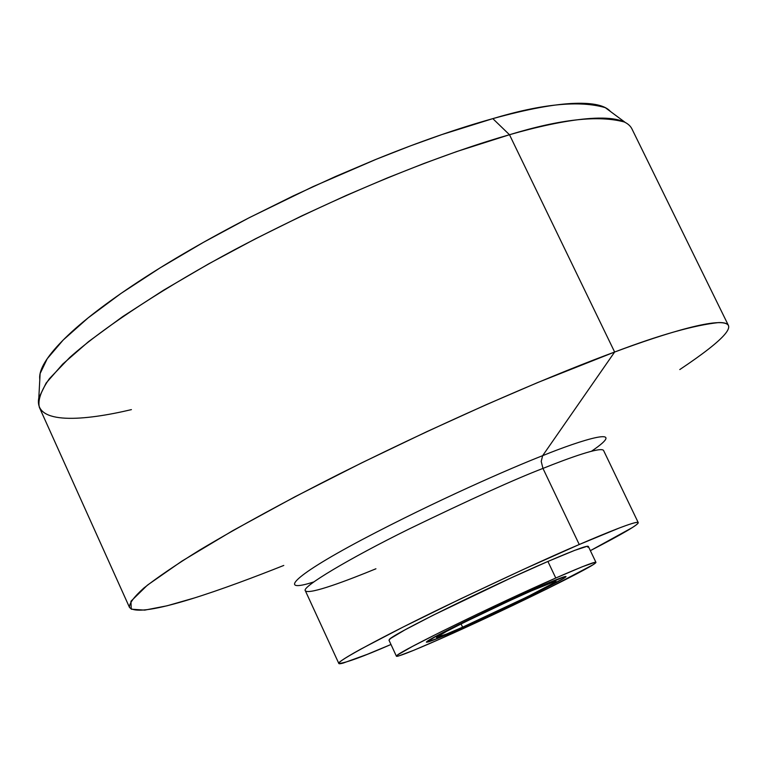<?xml version="1.0" encoding="UTF-8"?>
<svg xmlns="http://www.w3.org/2000/svg" width="767" height="767" viewBox="0 0 767 767"><rect width="100%" height="100%" fill="white"/><g stroke="black" fill="none" stroke-linecap="round" stroke-linejoin="round"><path stroke-width="1.15" d="M457.142 630.062C441.188 637.243 430.939 641.289 426.423 642.2C424.448 640.234 520.429 594.569 537.437 587.695L457.813 625.038L438.072 635.114L426.404 642.19L438.312 638.144L457.142 630.062L532.624 594.655L563.822 578.289L565.317 576.477L537.437 587.695C552.7 580.878 562.221 577.158 566.008 576.516C567.321 578.769 474.409 622.986 457.142 630.062C435.388 639.649 425.254 643.532 426.749 641.72C429.223 638.489 496.441 605.642 537.437 587.695C558.242 578.596 567.638 575.039 565.624 577.043C561.578 581.022 497.63 612.239 457.142 630.062L532.624 594.655L563.822 578.289L565.317 576.477L537.437 587.695L511.963 599.2L457.813 625.038L438.072 635.114L426.414 642.104L438.312 638.144L457.142 630.062M587.79 547.216C590.676 544.043 577.388 548.798 547.906 561.454L555.778 578.021C585.192 565.174 598.394 560.198 595.365 563.103C589.114 569.028 498.646 613.159 440.987 638.585L414.065 650.167L398.763 655.929C395.916 656.744 395.638 656.351 397.929 654.74L412.454 646.418L440.68 631.998L478.311 613.686L555.778 578.021L582.469 566.688L595.144 562.259C596.793 562.019 595.901 562.959 592.479 565.078L547.628 588.567L512.634 605.537L440.987 638.585C409.626 652.429 394.919 658.086 396.875 655.555C399.923 651.173 497.045 603.687 555.778 578.021L547.906 561.454L511.119 577.887L432.904 615.345L404.794 629.966L390.422 638.547L389.003 640.244M679.792 369.56C727.106 337.94 740.097 322.274 718.765 322.562C694.26 325.141 659.543 334.968 614.635 352.024L542.653 455.665C510.649 468.186 436.385 500.487 362.407 539.498C287.385 579.238 280.099 592.929 313.684 581.961C280.099 592.929 287.385 579.238 362.407 539.498C436.385 500.487 510.649 468.186 542.653 455.665L541.214 461.398L542.959 468.407C569.2 457.861 600.973 446.49 603.562 450.45C600.973 446.49 569.2 457.861 542.959 468.407L579.248 544.512C605.288 533.257 636.543 520.515 638.23 522.586C638.681 524.513 622.727 533.87 590.36 550.658L632.305 527.591C637.78 524.091 639.477 522.337 637.387 522.327C635.268 522.337 629.228 524.225 619.276 528.012L579.248 544.512L542.959 468.407C514.878 479.202 470.181 499.432 408.869 529.105C348.659 558.798 300.99 587.33 305.352 590.782C309.139 595.106 348.87 579.919 375.935 568.778M338.774 663.359L305.352 590.782C300.99 587.33 348.659 558.798 408.869 529.105C470.181 499.432 514.878 479.202 542.959 468.407L541.214 461.398L542.653 455.665C581.348 439.903 631.02 424.467 591.453 451.255C631.02 424.467 581.348 439.903 542.653 455.665L614.635 352.024C665.938 332.916 722.85 315.553 728.468 325.544L631.807 128.645C621.625 109.384 561.981 119.585 509.489 134.733L614.635 352.024L509.489 134.733C560.399 119.144 598.845 114.945 624.827 122.126L605.249 107.639C579.478 100.199 542.001 103.861 492.817 118.636L509.489 134.733L492.817 118.636C458.235 128.252 419.578 141.703 376.865 158.999L312.946 186.659L249.639 217.502C207.752 239.112 170.696 260.502 138.463 281.652C106.46 302.725 82.031 321.517 65.195 338.036C48.542 354.44 40.028 367.403 39.654 376.904L39.779 380.058M610.465 111.493C605.24 105.472 593.38 102.749 574.876 103.344C554.531 104.034 527.178 109.135 492.817 118.636L441.878 134.57L410.498 145.855L375.025 159.747L335.678 176.439L293.119 195.959L248.489 218.096L203.466 242.334L160.188 267.817L121.004 293.425L88.119 317.883L63.23 339.982L47.218 358.735L40.124 373.558L38.81 397.881L46.145 383.04L62.741 364.076L88.608 341.574L122.816 316.522L163.611 290.175L208.691 263.848L255.584 238.729L302.073 215.728L346.377 195.384L387.287 177.954L424.151 163.4L456.729 151.55L509.489 134.733C455.646 149.977 355.38 186.113 234.894 249.563C167.81 285.487 105.51 325.678 69.768 357.46L49.356 378.735C40.958 390.796 37.631 400.355 39.385 407.411L129.489 607.406C129.134 603.428 133.937 596.966 143.899 588.001C157.177 577.551 175.748 564.915 199.612 550.102C240.004 526.028 286.58 500.65 339.34 473.987C462.606 412.425 562.067 371.439 614.635 352.024L537.619 382.58L486.393 404.621L427.037 431.562L361.794 462.817L295.017 496.738L232.9 530.582L182.028 561.041L147.417 585.154L130.956 601.242L131.243 609.19L144.704 610.129L167.053 605.796L194.425 597.953M131.416 409.626C85.022 420.632 33.364 425.436 38.81 397.881M283.78 565.442C229.199 587.177 140.399 619.889 129.489 607.406M390.978 644.481C362.82 656.725 345.438 663.062 338.832 663.474C335.39 662.055 384.305 635.67 445.013 606.352C506.728 576.861 551.473 556.248 579.248 544.512L523.123 569.555L460.641 598.826L403.241 626.975L361.056 648.987C350.289 654.922 343.424 659.083 340.462 661.461C337.538 663.819 338.468 664.356 343.233 663.062L367.249 654.347L390.978 644.481M587.474 546.2L574.694 550.361L547.906 561.454C489.068 586.736 392.186 634.501 389.387 639.419M461.082 623.926L462.606 627.176C448.973 633.312 440.239 636.754 436.404 637.521C434.755 635.824 516.824 596.784 531.426 590.868C544.551 585.01 552.748 581.789 556.037 581.233C557.197 583.141 477.39 621.126 462.606 627.176L461.082 623.926M462.606 627.176L446.471 634.098L436.404 637.425L446.519 631.385L463.441 622.746L509.652 600.695L531.426 590.868L555.413 581.204L554.234 582.709L527.552 596.716L462.606 627.176M588.308 546.363L595.911 562.288M603.562 450.45L638.192 522.509M388.974 640.167L396.386 656.159"/></g></svg>
